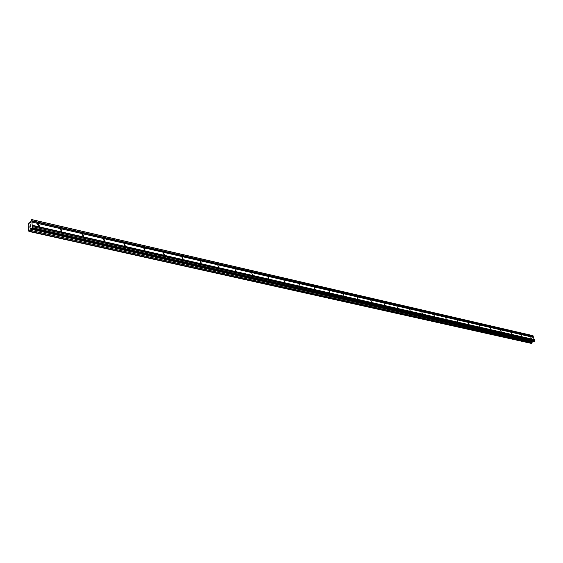 <?xml version="1.0" encoding="UTF-8"?>
<svg xmlns="http://www.w3.org/2000/svg" width="563" height="563" viewBox="0 0 563 563"><rect width="100%" height="100%" fill="white"/><g stroke="black" fill="none" stroke-linecap="round" stroke-linejoin="round"><path stroke-width="0.84" d="M531.373 338.532L530.782 337.174L531.373 338.532M521.528 336.28L520.93 334.915L521.528 336.28M511.471 333.986L510.873 332.613L511.471 333.986M501.197 331.642L500.591 330.256L501.197 331.642M490.697 329.249L490.091 327.842L490.697 329.249M479.965 326.8L479.352 325.386L479.965 326.8M468.986 324.295L468.374 322.866L468.986 324.295M457.761 321.733L457.149 320.291L457.761 321.733M446.276 319.115L445.657 317.659L446.276 319.115M434.523 316.434L433.904 314.963L434.523 316.434M422.496 313.697L421.877 312.205L422.496 313.697M410.188 310.882L409.554 309.383L410.188 310.882M397.577 308.01L396.943 306.49L397.577 308.01M384.656 305.062L384.022 303.527L384.656 305.062M371.418 302.042L370.785 300.494L371.418 302.042M357.85 298.946L357.209 297.384L357.85 298.946M343.944 295.772L343.296 294.189L343.944 295.772M329.672 292.521L329.024 290.923L329.672 292.521M315.034 289.178L314.379 287.566L315.034 289.178M300.009 285.751L299.347 284.118L300.009 285.751M284.582 282.232L283.921 280.585L284.582 282.232M268.741 278.622L268.072 276.954L268.741 278.622M252.463 274.906L251.788 273.217L252.463 274.906M235.735 271.092L235.06 269.388L236.115 271.077L235.735 271.092M218.535 267.172L217.853 265.44L218.93 267.151L218.535 267.172M200.85 263.132L200.154 261.387L200.569 261.373L201.258 263.118L200.85 263.132M182.644 258.98L181.94 257.214L182.377 257.2L183.081 258.966L182.644 258.98M163.903 254.708L163.193 252.921L163.657 252.9L164.361 254.687L163.903 254.708M144.607 250.303L143.889 248.501L144.374 248.473L145.085 250.282L144.607 250.303M124.719 245.771L123.994 243.941L124.507 243.92L125.232 245.742L124.719 245.771M104.225 241.098L103.493 239.247L104.028 239.219L104.76 241.07L104.225 241.098M83.092 236.27L82.346 234.405L82.916 234.377L83.655 236.242L83.092 236.27M61.283 231.302L60.53 229.408L61.128 229.373L61.881 231.266L61.283 231.302M38.77 226.164L38.002 224.25L38.636 224.215L39.403 226.129L38.77 226.164M31.655 228.909L534.062 341.966L534.85 341.269L532.767 335.611L31.718 219.563L32.394 227.726L31.655 228.909L30.747 228.325L30.346 228.796L29.41 231.548L28.488 230.971L28.15 225.46L28.882 222.934L30.001 223.244L31.718 219.563M29.41 231.548L531.542 343.437L532.492 341.614M29.959 227.311L29.916 226.579M30.261 226.959L30.233 226.558L30.261 226.959M30.282 226.502L30.311 226.903M30.613 226.544L30.564 225.812L30.613 226.544M29.867 226.636L29.916 227.466L29.867 226.636M30.613 225.749L30.669 226.579L29.916 227.466M30.55 224.736L29.973 225.812M534.287 339.58L32.239 225.27M533.562 337.392L32.042 222.104M534.217 339.778L32.154 225.58M534.442 340.439L32.211 226.544M534.597 340.509L32.33 226.615M534.85 341.269L32.394 227.726M534.744 341.572L32.26 228.191M532.345 341.699L30.346 228.796M532.302 341.882L30.282 229.078M532.035 342.642L29.938 230.267M531.81 343.282L29.656 231.259M29.023 231.119L28.622 231.027M103.156 239.599L103.493 239.247M30.282 222.913L29.128 222.645M30.177 223.032L29.48 222.878M532.999 335.703L31.887 219.669M533.252 336.463L31.957 220.766M533.182 336.667L31.866 221.076M533.407 337.328L31.929 222.033M81.987 234.792L82.346 234.405M60.15 229.831L60.53 229.408M37.608 224.714L38.002 224.25"/></g></svg>

